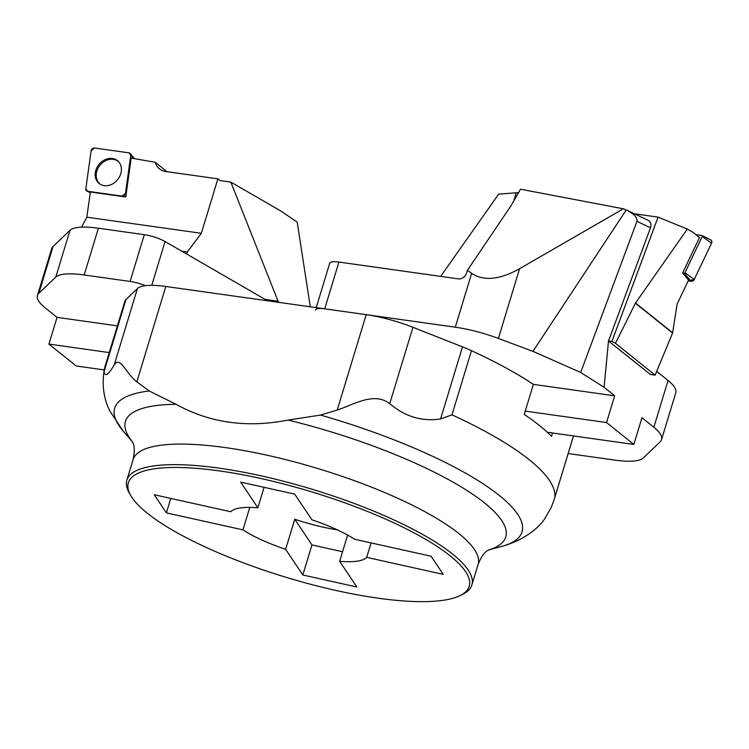 <?xml version="1.0" encoding="UTF-8"?>
<svg xmlns="http://www.w3.org/2000/svg" width="749" height="749" viewBox="0 0 749 749"><rect width="100%" height="100%" fill="white"/><g stroke="black" fill="none" stroke-linecap="round" stroke-linejoin="round"><path stroke-width="1.12" d="M136.833 381.859C125.514 373.03 120.299 355.672 114.232 364.894C108.352 374.931 104.963 377.168 104.074 371.607L104.785 367.338L124.849 301.295A57.692 14.446 16.9 0 1 125.972 299.534L137.423 288.552A57.692 14.446 16.9 0 1 165.819 286.474L136.833 381.859L149.248 390.987L176.09 404.31C209.692 422.923 247.02 428.175 288.093 420.067L320.506 415.077L337.219 410.049L366.195 314.664A57.692 14.446 16.9 0 1 412.942 327.304L462.489 346.881A57.692 14.446 16.9 0 1 471.458 350.691A234.381 58.684 16.9 0 1 533.363 384.377L524.234 414.44A234.381 58.684 16.9 0 1 551.526 436.339L552.537 432.997M544.579 519.001L551.142 507.625L554.091 499.836L573.453 435.946M471.458 350.691L451.965 414.852L440.59 418.944C422.052 421.771 405.106 416.678 389.742 403.655C373.92 391.362 352.929 405.003 337.219 410.049M165.819 286.474L366.195 314.664M130.775 495.566L129.343 493.095A180.294 45.146 16.9 0 1 126.862 480.137A180.294 45.146 16.9 0 1 264.434 476.589A180.294 45.146 16.9 0 1 452.621 554.11A180.294 45.146 16.9 0 1 471.87 584.96A180.294 45.146 16.9 0 1 462.61 594.35L460.045 595.614A178.131 44.603 -163.1 0 0 311.724 491.878A178.131 44.603 -163.1 0 0 130.775 495.566A178.131 44.603 -163.1 0 0 147.356 513.252A178.131 44.603 -163.1 0 0 311.144 584.417A178.131 44.603 -163.1 0 0 460.045 595.614M342.574 551.732L311.949 544.926L302.821 574.989L285.641 549.317L294.778 519.254A72.119 18.06 -163.1 0 0 337.35 529.861M347.63 535.067L339.662 561.31L356.833 586.991L302.821 574.989M264.088 487.318L257.862 507.794L240.682 482.122L294.703 494.115L311.884 519.797A72.119 18.06 -163.1 0 1 354.586 539.243L431.115 556.235L443.239 574.361L366.71 557.359L371.101 542.903M311.949 544.926L294.778 519.254M249.763 507.391L242.938 529.871A72.119 18.06 -163.1 0 0 285.641 549.317M257.862 507.794A72.119 18.06 -163.1 0 0 230.814 511.745L154.275 494.752L166.4 512.868L170.791 498.422M339.662 561.31A72.119 18.06 -163.1 0 0 366.71 557.359M242.938 529.871L166.4 512.868M518.814 192.568L498.694 194.141L440.637 276.372M471.636 273.348L467.395 270.323L510.93 205.881L520.471 189.207L623.327 208.802L626.473 210.029C634.15 213.971 637.642 217.734 636.959 221.339L580.681 372.45L532.96 351.356L498.394 338.445A57.692 14.446 -163.1 0 0 455.27 327.191L471.636 273.348C483.714 281.362 499.705 279.808 519.591 268.694L498.394 338.445M650.422 374.453L608.497 341.01L604.078 387.317L614.676 395.818L606.559 422.539L633.851 444.438L641.968 417.717L653.849 427.248L668.061 380.483L656.686 371.364M533.363 384.377L614.676 395.818M604.078 387.317L580.681 372.45M316.218 307.633L329.7 263.264A18.032 4.513 16.9 0 1 338.923 262.066L324.71 308.822L455.27 327.191M324.71 308.822A18.032 4.513 -163.1 0 0 315.488 310.02M608.497 341.01L650.478 227.79L636.959 221.339M626.473 210.029L648.072 220.318C650.722 221.863 651.527 224.354 650.478 227.79M668.061 380.483A72.119 18.06 16.9 0 1 675.767 392.822L661.554 439.588A72.119 18.06 -163.1 0 0 653.849 427.248M623.327 208.802L519.591 268.694M532.96 351.356L626.267 209.926M338.923 262.066L458.397 278.871A7.209 5.917 128.7 0 0 466.561 273.057L467.395 270.323M661.554 439.588A72.119 18.06 -163.1 0 1 660.15 441.788L643.213 458.023A57.692 14.446 -163.1 0 1 614.826 460.101L568.903 453.641A18.032 4.513 -163.1 0 1 568.163 453.529M633.851 444.438L547.332 432.267M525.246 411.107L606.559 422.539M650.132 374.416L655.122 375.118L672.574 333.043A2.884 2.369 128.7 0 1 672.583 333.005L677.105 304.131L688.565 280.079L682.62 272.982L684.155 273.198A0.749 0.618 -51.3 0 0 684.961 272.711L702.244 236.431A0.749 0.618 -51.3 0 0 701.86 235.523L696.018 234.709M702.028 235.579L710.735 239.905A2.865 2.35 128.7 0 1 711.55 243.153L694.267 279.433A2.865 2.35 128.7 0 1 691.205 281.287L688.191 280.856L694.267 279.424L711.55 243.153L702.244 236.431M682.62 272.982L699.519 237.517L693.181 232.433L687.329 229.063L635.517 303.017L615.472 343.304L611.914 341.422L608.347 340.917M687.329 229.063L658.081 217.126L634.366 213.783M658.081 217.126L611.914 341.422M655.122 375.118L615.472 343.304M672.574 333.043L635.405 303.223M278.516 302.324L230.832 182.091L280.585 210.862L297.194 222.088L310.292 306.8M104.177 369.922L76.211 365.989L48.919 344.091L57.036 317.37L45.155 307.839A72.119 18.06 -163.1 0 1 37.45 295.499A72.119 18.06 -163.1 0 1 38.854 293.299L55.791 277.064L69.994 230.299L53.057 246.533L38.854 293.299M230.832 182.091L220.037 180.575L217.884 178.842L165.688 171.502A18.032 14.802 128.7 0 1 159.481 168.862A18.032 14.802 128.7 0 1 155.193 162.243L131.169 158.114L125.766 196.996L90.348 192.016L86.847 217.182L81.622 227.153M37.45 295.499L51.662 248.734A72.119 18.06 16.9 0 1 53.057 246.533M69.994 230.299A57.692 14.446 16.9 0 1 98.381 228.22L144.314 234.68A18.032 4.513 16.9 0 1 165.061 241.543L151.757 285.35M267.487 300.77L165.061 241.543M98.381 228.22L84.178 274.986L130.101 281.446L144.314 234.68M57.036 317.37L117.387 325.862M145.428 285.687A18.032 4.513 -163.1 0 0 130.101 281.446M84.178 274.986A57.692 14.446 -163.1 0 0 55.791 277.064M48.919 344.091L109.26 352.582M125.495 193.354L130.766 155.389A2.865 2.35 -51.3 0 0 130.317 153.582A2.865 2.35 -51.3 0 0 129.034 152.862L94.449 148.002A2.865 2.35 -51.3 0 0 91.106 150.774L85.835 188.739A2.865 2.35 -51.3 0 0 86.931 191.07A2.865 2.35 -51.3 0 0 87.567 191.267L122.153 196.126A2.865 2.35 -51.3 0 0 125.495 193.354L126.169 194.085M101.405 161.999A14.652 12.031 -51.3 0 0 100.123 184.188A14.652 12.031 -51.3 0 0 115.187 182.129A14.652 12.031 -51.3 0 0 118.361 161.447A14.652 12.031 -51.3 0 0 101.405 161.999M86.847 217.182L201.341 233.295L217.884 178.842M186.726 254.07L187.353 252.001L201.341 233.295M181.801 251.224L187.353 252.001M166.961 171.68L155.193 162.243M100.619 184.479A14.512 11.909 128.7 0 1 99.907 165.332A14.512 11.909 128.7 0 1 118.754 161.878M85.835 188.729L87.567 191.267L122.134 196.126L125.495 193.345L130.757 155.399L129.025 152.862L94.458 148.002L91.106 150.783L85.835 188.729M471.87 584.96L478.115 564.409A180.294 45.146 -163.1 0 0 458.856 533.56A180.294 45.146 -163.1 0 0 270.679 456.029A180.294 45.146 -163.1 0 0 133.107 459.586C134.745 451.581 134.661 445.955 132.845 442.706L132.217 441.376M288.093 420.067A198.747 49.762 16.9 0 1 484.519 502.925A198.747 49.762 16.9 0 1 488.657 549.953M132.395 441.713A198.747 49.762 16.9 0 1 176.09 404.31M488.563 550L501.905 546.349A212.856 53.291 -163.1 0 0 320.506 415.077M412.942 327.304L389.742 403.655M114.232 364.894L137.423 288.552M125.972 299.534L104.074 371.607M149.248 390.987A212.856 53.291 -163.1 0 0 123.388 431.349L132.442 441.798M440.59 418.944L462.489 346.881M451.965 414.852A234.381 58.684 16.9 0 1 554.794 497.345M516.183 192.933L513.402 202.09M684.961 272.711L694.267 279.433M691.205 281.287L684.155 273.198M672.611 332.771L635.517 303.017M278.132 301.248L265.137 299.422M133.603 158.46L130.766 155.389M123.117 196.622L122.153 196.126M87.567 191.267L90.264 192.633M478.115 564.409C481.214 556.844 484.416 552.219 487.73 550.524L488.994 549.775M554.091 499.836L573.5 435.946M501.905 546.349C521.463 541.003 536.921 530.301 544.907 518.551M104.429 368.714C101.705 384.396 103.54 398.543 109.934 411.154L123.388 431.349M126.862 480.137L133.107 459.586M90.245 192.718L86.931 191.07M134.343 158.563L130.317 153.582"/></g></svg>
